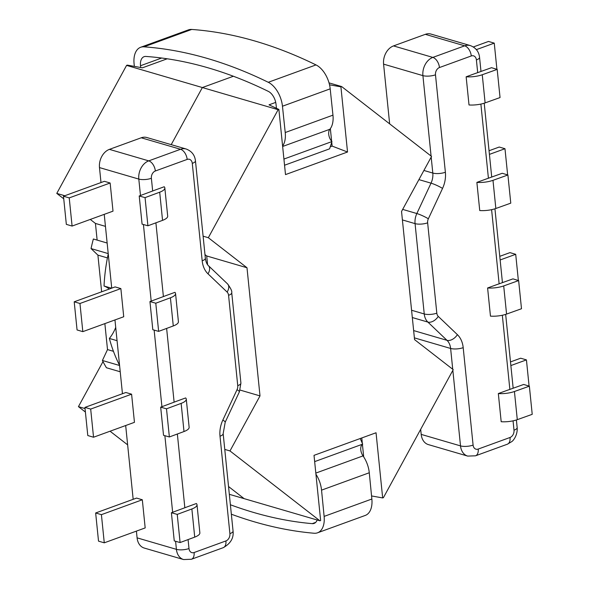 <?xml version="1.0" encoding="UTF-8"?>
<svg xmlns="http://www.w3.org/2000/svg" width="589" height="589" viewBox="0 0 589 589"><rect width="100%" height="100%" fill="white"/><g stroke="black" fill="none" stroke-linecap="round" stroke-linejoin="round"><path stroke-width="0.88" d="M77.063 329.958L82.821 331.644L79.957 303.49L74.207 301.804L77.063 329.958M93.541 437.229L90.684 409.075L84.926 407.397L87.79 435.551L93.541 437.229L134.454 422.335L131.597 394.181L90.684 409.075M63.479 196.218L66.336 224.372L72.094 226.058L69.23 197.897L63.479 196.218L104.393 181.316L110.143 183.002L113.007 211.156L72.094 226.058M98.518 541.136L104.268 542.822L101.411 514.661L95.654 512.982L98.518 541.136M499.774 256.333L509.949 252.622L515.706 254.308L518.364 280.497M489.047 150.74L499.222 147.036L504.979 148.715L507.644 174.911M510.494 361.918L520.676 358.208L526.433 359.894L529.091 386.089M473.372 46.951L488.502 41.444L494.252 43.13L496.917 69.318M104.864 323.611L107.507 349.579L102.412 360.483A150.887 112.16 106.3 0 0 106.44 367.75L120.222 371.777M107.139 243.021L93.364 238.994A150.887 112.16 106.3 0 0 91.045 248.573L97.907 255.125L101.639 291.813M107.507 349.579L113.449 351.316M97.907 255.125L107.426 257.901M119.582 365.504L102.412 360.483M117.064 340.692L109.363 338.447A150.887 112.16 106.3 0 0 119.56 365.313M108.243 253.903A150.887 112.16 106.3 0 0 104.032 286.018A32.719 24.318 -73.7 0 1 109.282 289.03M115.716 327.425A32.719 24.318 -73.7 0 1 109.363 338.447M104.032 286.018L111.535 288.212M91.045 248.573L108.214 253.594M109.414 149.37L148.737 160.871L180.558 149.282A14.939 11.103 -73.7 0 1 186.183 149.017L146.852 137.524A14.939 11.103 106.3 0 0 141.235 137.782L109.414 149.37A14.939 11.103 106.3 0 0 99.482 167.585L100.999 182.553M136.405 531.116L137.09 537.853A14.939 11.103 106.3 0 0 144.261 548.057L183.584 559.55A14.939 11.103 -73.7 0 1 176.413 549.346L175.596 541.276M104.231 214.352L111.726 288.139M114.958 319.945L122.453 393.732M125.678 425.53L133.173 499.317M425.339 34.331L464.662 45.824A14.939 11.103 106.3 0 1 470.287 45.567L430.964 34.066A14.939 11.103 106.3 0 0 425.339 34.331L393.518 45.913A14.939 11.103 106.3 0 0 383.586 64.135L389.653 123.852M420.679 429.322L421.194 434.395A14.939 11.103 106.3 0 0 428.365 444.599L467.695 456.092L475.522 455.805A8.96 5.264 70 0 0 478.209 449.068A5.978 4.44 -73.7 0 1 473.092 445.093L463.197 347.657A23.906 17.766 106.3 0 0 457.395 334.655L438.268 316.403A5.978 4.44 -73.7 0 1 436.817 313.157L427.643 222.833A5.978 4.44 -73.7 0 1 428.35 218.791L442.545 188.414A23.906 17.766 106.3 0 0 445.38 172.26L435.485 74.825A5.978 4.44 -73.7 0 1 439.46 67.544L471.281 55.955A5.978 4.44 -73.7 0 1 476.398 59.931L477.686 72.638M155.783 303.217L170.412 297.791A14.939 4.793 174.2 0 0 175.551 293.528A14.939 4.793 174.2 0 0 174.918 292.343L165.178 295.892A5.978 1.914 174.2 0 1 164.581 296.142L149.945 301.568L155.783 303.217L158.64 331.379L152.809 329.722L149.945 301.568M177.23 514.396L191.867 508.97A14.939 4.793 174.2 0 0 197.006 504.707A14.939 4.793 174.2 0 0 196.373 503.521L186.625 507.07A5.978 1.914 174.2 0 1 186.028 507.32L171.399 512.739L177.23 514.396L180.094 542.55L174.256 540.901L171.399 512.739M166.503 408.81L181.14 403.384A14.939 4.793 174.2 0 0 186.279 399.114A14.939 4.793 174.2 0 0 185.645 397.936L175.905 401.484A5.978 1.914 174.2 0 1 175.308 401.727L160.672 407.154L166.503 408.81L169.367 436.964L163.528 435.308L160.672 407.154M145.056 197.632L159.693 192.205A14.939 4.793 174.2 0 0 164.832 187.943A14.939 4.793 174.2 0 0 164.198 186.757L154.451 190.306A5.978 1.914 174.2 0 1 153.854 190.549L139.218 195.975L145.056 197.632L147.913 225.786L142.082 224.137L139.218 195.975M74.207 301.804L115.113 286.909L120.87 288.588L123.727 316.749L82.821 331.644M84.926 407.397L125.84 392.495L131.597 394.181M95.654 512.982L136.567 498.08L142.317 499.766L145.181 527.921L104.268 542.822M142.317 499.766L101.411 514.661M120.87 288.588L79.957 303.49M110.143 183.002L69.23 197.897M197.006 504.707L199.862 532.861A14.939 4.793 174.2 0 1 194.723 537.124L180.094 542.55M186.279 399.114L189.135 427.275A14.939 4.793 174.2 0 1 184.004 431.538L169.367 436.964M175.551 293.528L178.415 321.682A14.939 4.793 174.2 0 1 173.276 325.953L158.64 331.379M164.832 187.943L167.688 216.097A14.939 4.793 174.2 0 1 162.549 220.36L147.913 225.786M479.74 210.545L476.876 182.391L486.624 178.842A5.978 1.914 -5.8 0 0 487.309 178.622L502.233 173.276L507.909 174.992L510.773 203.146L495.842 208.491A14.939 4.793 -5.8 0 1 479.74 210.545M501.187 421.724L498.331 393.562L508.071 390.014A5.978 1.914 -5.8 0 0 508.756 389.8L523.687 384.455L529.364 386.17L532.22 414.325L517.289 419.662A14.939 4.793 -5.8 0 1 501.187 421.724M490.46 316.131L487.604 287.977L497.352 284.428A5.978 1.914 -5.8 0 0 498.036 284.207L512.96 278.869L518.637 280.578L521.493 308.739L506.569 314.077A14.939 4.793 -5.8 0 1 490.46 316.131M469.013 104.96L466.149 76.798L475.897 73.25A5.978 1.914 -5.8 0 0 476.582 73.029L491.513 67.691L497.182 69.399L500.046 97.56L485.115 102.898A14.939 4.793 -5.8 0 1 469.013 104.96M510.869 365.563L526.433 359.894M500.142 259.97L515.706 254.308M489.415 154.384L504.979 148.715M476.413 49.623L494.252 43.13M498.331 393.562A14.939 4.793 -5.8 0 0 514.433 391.508L529.364 386.17M487.604 287.977A14.939 4.793 -5.8 0 0 503.705 285.923L518.637 280.578M476.876 182.391A14.939 4.793 -5.8 0 0 492.986 180.33L507.909 174.992M466.149 76.798A14.939 4.793 -5.8 0 0 482.258 74.744L497.182 69.399M224.77 449.414L229.99 450.938L319.893 520.786L244.118 498.64L228.539 486.536L244.118 498.64L229.327 494.318M204.987 254.632L206.702 255.965L246.99 267.745L208.329 237.706L278.133 109.701L202.358 87.547L233.384 76.246L202.358 87.547L171.222 144.644L202.358 87.547L126.583 65.394L56.78 193.406L64.783 195.739M167.202 58.79L142.405 67.823L127.327 65.121L126.583 65.394M102.994 361.609L78.44 406.638L85.052 408.567M78.44 406.638L85.405 412.05M110.069 431.214L127.644 444.864M56.78 193.406L63.745 198.81M90.279 219.432L95.44 223.437L105.453 226.367M97.133 240.098L95.44 223.437M329.015 82.872L341.657 86.568L431.56 156.416L401.543 211.466L414.56 339.617L453.221 369.649L383.417 497.661L382.666 497.933L371.556 495.945M382.666 497.933L376.047 432.76L314.018 455.349L320.637 520.521L319.893 520.786M208.329 237.706L203.109 236.182M206.702 255.965L207.593 264.711M229.99 450.938L260.007 395.896L240.091 390.073M246.99 267.745L260.007 395.896M275.718 102.39L269.018 104.835L278.877 109.429L278.133 109.701M329.516 84.801L340.913 86.841L341.657 86.568M278.877 109.429L285.503 174.602L347.532 152.014L340.913 86.841M330.355 128.63L331.636 141.213M331.74 142.236L332.13 146.087L330.267 146.764M347.532 152.014L332.13 146.087M363.7 456.895L362.419 444.312M362.316 443.296L361.779 437.958M283.986 159.685L284.222 158.949A7.915 4.646 70 0 1 283.869 158.551M282.602 146.05A21.962 12.892 -110 0 0 285.223 132.532L282.462 106.226A21.962 12.892 -110 0 0 268.267 82.291A667.352 391.773 -110 0 0 143.988 46.833A21.962 12.892 -110 0 0 140.668 47.275A21.962 12.892 -110 0 0 134.093 63.892L134.358 66.38M140.705 67.514L140.513 65.725A11.949 7.016 70 0 1 144.091 56.677A11.949 7.016 70 0 1 145.903 56.441A657.339 385.898 70 0 1 268.319 91.369A11.949 7.016 70 0 1 276.042 104.393L276.455 108.295M284.546 165.229L329.597 148.826L331.953 141.566L284.222 158.949M140.668 47.275L188.399 29.892A21.962 12.892 70 0 1 191.719 29.45A667.352 391.773 70 0 1 315.998 64.915A21.962 12.892 70 0 1 330.193 88.843L332.954 115.157A21.962 12.892 70 0 1 329.855 129.278A7.915 4.646 -110 0 0 331.953 141.566M360.218 438.525L362.684 444.135A7.915 4.646 -110 0 0 363.03 455.901A21.962 12.892 70 0 1 369.274 472.761L371.858 499.023A21.962 12.892 70 0 1 365.261 515.434L317.53 532.809A21.962 12.892 -110 0 0 324.127 516.398L321.542 490.144A21.962 12.892 -110 0 0 315.932 474.219M362.684 444.135L314.96 461.511L314.548 460.583M231.352 514.204A667.352 391.773 -110 0 0 314.077 533.244A21.962 12.892 -110 0 0 317.53 532.809M317.154 519.991A11.949 7.016 70 0 1 314.106 523.407A11.949 7.016 70 0 1 312.229 523.643A657.339 385.898 70 0 1 230.387 504.758M452.845 370.334L460.517 445.895A14.939 11.103 106.3 0 0 467.695 456.092M473.092 445.093A8.96 2.871 174.2 0 1 460.517 445.895L421.194 434.395M471.281 55.955A8.96 5.264 70 0 0 464.662 45.824L432.841 57.413L393.518 45.913M383.586 64.135L422.909 75.628L431.082 156.041M439.46 67.544A8.96 5.264 70 0 0 432.841 57.413A14.939 11.103 106.3 0 0 422.909 75.628A8.96 2.871 -5.8 0 0 435.485 74.825M431.185 157.101L432.805 173.063L423.903 170.457M188.082 539.59L188.988 548.55A5.978 4.44 106.3 0 0 194.105 552.526L225.926 540.938A5.978 4.44 106.3 0 0 229.901 533.649L220.006 436.213A23.906 17.766 -73.7 0 1 222.841 420.067L237.028 389.682A5.978 4.44 106.3 0 0 237.742 385.648L228.569 295.325A5.978 4.44 106.3 0 0 227.118 292.07L207.991 273.826A23.906 17.766 -73.7 0 1 202.189 260.824L192.286 163.389A5.978 4.44 106.3 0 0 187.169 159.413L155.349 170.994A5.978 4.44 106.3 0 0 151.38 178.283L152.669 190.991M155.901 222.826L163.396 296.576M166.628 328.412L174.123 402.169M177.355 434.005L184.843 507.755M187.169 159.413A8.96 5.264 70 0 0 180.558 149.282L141.235 137.782M137.09 537.853L176.413 549.346A8.96 2.871 -5.8 0 0 188.988 548.55M172.651 512.275L164.868 435.691M161.923 406.69L154.141 330.105M151.196 301.104L143.422 224.512M140.476 195.511L138.805 179.085L99.482 167.585M191.867 508.97L194.723 537.124M181.14 403.384L184.004 431.538M170.412 297.791L173.276 325.953M159.693 192.205L162.549 220.36M151.38 178.283A8.96 2.871 -5.8 0 1 138.805 179.085A14.939 11.103 -73.7 0 1 148.737 160.871A8.96 5.264 70 0 1 155.349 170.994M194.105 552.526A8.96 5.264 70 0 1 191.491 559.233M225.926 540.938A8.96 5.264 70 0 1 223.238 547.674L191.418 559.263L183.584 559.55M229.901 533.649A8.96 2.871 -5.8 0 0 233.067 531.079M220.006 436.213A8.96 2.871 -5.8 0 0 223.165 433.629L225.212 422.18L239.399 391.795A8.96 1.215 25 0 0 237.028 389.682M222.841 420.067A8.96 1.215 25 0 1 225.212 422.18M186.183 149.017C191.705 151.145 194.79 155.069 195.452 160.797A8.96 2.871 174.2 0 1 192.286 163.389M195.452 160.797L205.347 258.232A8.96 2.871 174.2 0 1 202.189 260.824M237.742 385.648A8.96 2.871 -5.8 0 0 240.908 383.078L239.399 391.795M205.347 258.232C205.892 261.899 206.916 264.373 208.418 265.654A8.96 5.595 133.7 0 1 207.991 273.826M228.569 295.325A8.96 2.871 -5.8 0 0 231.727 292.733L240.908 383.056M208.418 265.654L227.553 283.905A8.96 5.595 133.7 0 1 227.118 292.07M513.056 420.841L514.006 430.191A5.978 4.44 -73.7 0 1 510.03 437.48L478.209 449.068M480.882 104.076L488.414 178.224M491.601 209.669L499.133 283.817M502.329 315.255L509.86 389.403M418.912 179.616L431.03 183.157L416.843 213.542L402.67 209.397M402.405 219.925L415.068 223.629L424.242 313.952L411.578 310.256M414.384 337.865L450.622 348.46L452.735 369.281M412.315 317.537L427.872 322.08L446.999 340.332L413.64 330.576M514.433 391.508L517.289 419.662M503.705 285.923L506.569 314.077M492.986 180.33L495.842 208.491M482.258 74.744L485.115 102.898M445.38 172.26A8.96 2.871 -5.8 0 1 432.805 173.063A14.939 11.103 -73.7 0 1 431.03 183.157A8.96 1.215 25 0 1 442.545 188.414M457.395 334.655A8.96 5.595 133.7 0 1 446.999 340.332A14.939 11.103 -73.7 0 1 450.622 348.46A8.96 2.871 174.2 0 0 463.197 347.657M436.817 313.157A8.96 2.871 174.2 0 1 424.242 313.952A14.939 11.103 106.3 0 0 427.872 322.08A8.96 5.595 133.7 0 0 438.268 316.403M428.35 218.791A8.96 1.215 25 0 0 416.843 213.542A14.939 11.103 106.3 0 0 415.068 223.629A8.96 2.871 174.2 0 0 427.643 222.833M510.03 437.48A8.96 5.264 70 0 1 507.416 444.194M475.522 455.805L507.343 444.224L511.664 441.669C513.218 440.844 517.746 435.175 517.171 427.607A8.96 2.871 174.2 0 1 514.006 430.191M480.992 71.453L479.556 57.339A8.96 2.871 174.2 0 1 476.398 59.931M282.639 146.47L329.855 129.278M285.223 132.532L332.954 115.157M282.462 106.226L330.193 88.843M268.267 82.291L315.998 64.915M143.988 46.833L191.719 29.45M140.513 65.725L161.666 58.024M363.03 455.901L315.822 473.092M369.274 472.761L321.542 490.144M371.858 499.023L324.127 516.398M315.697 522.377L312.229 523.643M223.165 433.629L233.06 531.064C233.848 538.066 230.579 543.603 223.238 547.674M227.553 283.905C230.778 288.293 232.176 291.238 231.727 292.733M517.171 427.607L516.391 419.972M513.166 388.217L505.664 314.379M502.439 282.632L494.944 208.793M491.719 177.039L484.217 103.2M470.287 45.567C475.809 47.687 478.901 51.611 479.556 57.339"/></g></svg>

